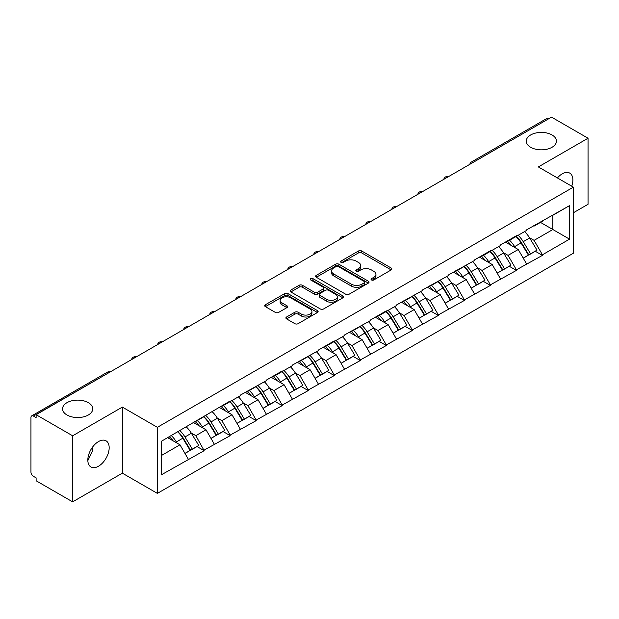 <?xml version="1.0" encoding="UTF-8"?>
<svg xmlns="http://www.w3.org/2000/svg" width="619" height="619" viewBox="0 0 619 619"><rect width="100%" height="100%" fill="white"/><g stroke="black" fill="none" stroke-linecap="round" stroke-linejoin="round"><path stroke-width="0.93" d="M88.331 402.667A15.096 8.712 0 0 0 71.874 400.779A15.096 8.712 0 0 0 62.558 408.834A15.096 8.712 0 0 0 66.976 414.993A15.096 8.712 0 0 0 83.433 416.881A15.096 8.712 0 0 0 92.749 408.834A15.096 8.712 0 0 0 88.331 402.667M552.024 134.957A15.096 8.712 0 0 0 535.567 133.07A15.096 8.712 0 0 0 526.251 141.124A15.096 8.712 0 0 0 530.669 147.283A15.096 8.712 0 0 0 547.126 149.171A15.096 8.712 0 0 0 556.442 141.124A15.096 8.712 0 0 0 552.024 134.957M371.508 279.966A1.617 0.936 0 0 0 373.806 279.966L391.2 269.923A2.314 1.339 0 0 0 391.881 268.979A2.314 1.339 0 0 0 391.2 268.027L361.728 251.012A2.314 1.339 0 0 0 358.455 251.012L341.061 261.056A1.617 0.936 0 0 0 340.582 261.721A1.617 0.936 0 0 0 341.061 262.379A1.617 0.936 0 0 0 343.352 262.379L345.603 261.079A7.413 4.279 0 0 1 356.08 261.079L358.54 262.502A7.413 4.279 0 0 1 360.707 265.528A7.413 4.279 0 0 1 358.54 268.553L356.289 269.853A1.617 0.936 0 0 0 355.809 270.511A1.617 0.936 0 0 0 356.289 271.176A1.617 0.936 0 0 0 358.579 271.176L360.831 269.876A7.413 4.279 0 0 1 371.307 269.876L373.76 271.292A7.413 4.279 0 0 1 375.934 274.318A7.413 4.279 0 0 1 373.76 277.343L371.508 278.643A1.617 0.936 0 0 0 371.036 279.301A1.617 0.936 0 0 0 371.508 279.966L371.508 278.643M92.486 447.189L92.749 450.578L87.836 460.613M98.506 441.571A15.096 8.712 -60 0 1 106.05 440.829A15.096 8.712 -60 0 1 108.364 452.922A15.096 8.712 -60 0 1 98.506 466.223A15.096 8.712 -60 0 1 90.954 466.974A15.096 8.712 -60 0 1 88.641 454.88A15.096 8.712 -60 0 1 98.506 441.571M557.409 177.939A15.096 8.712 -60 0 1 562.199 173.862A15.096 8.712 -60 0 1 569.743 173.111A15.096 8.712 -60 0 1 571.739 186.211M286.582 316.99A2.314 1.339 0 0 0 285.901 317.942A2.314 1.339 0 0 0 286.582 318.886L294.845 323.66A2.314 1.339 0 0 0 298.126 323.66L317.446 312.502A2.314 1.339 0 0 0 318.12 311.558A2.314 1.339 0 0 0 317.446 310.614L287.974 293.599A2.314 1.339 0 0 0 284.701 293.599L265.381 304.749A2.314 1.339 0 0 0 264.7 305.701A2.314 1.339 0 0 0 265.381 306.645L275.37 312.409A2.314 1.339 0 0 0 278.643 312.409L286.907 307.635A2.314 1.339 0 0 0 287.587 306.691A2.314 1.339 0 0 0 286.907 305.747L281.954 302.884A6.19 3.575 0 0 1 280.144 300.354A6.19 3.575 0 0 1 283.966 297.05A6.19 3.575 0 0 1 290.713 297.832L310.119 309.028A6.19 3.575 0 0 1 311.93 311.558A6.19 3.575 0 0 1 308.107 314.862A6.19 3.575 0 0 1 301.36 314.088L298.126 312.224A2.314 1.339 0 0 0 294.845 312.224L286.582 316.99L286.582 318.886L294.845 314.143L294.845 312.224M122.353 407.101L72.647 435.799L36.119 414.707L551.521 117.146L588.05 138.23L538.344 166.929L573.372 187.155L157.381 427.319L122.353 407.101L122.353 473.164L157.381 493.382L157.381 427.319M345.766 294.257A2.314 1.339 0 0 0 349.039 294.257L368.359 283.107A2.314 1.339 0 0 0 369.04 282.163A2.314 1.339 0 0 0 368.359 281.219L338.887 264.205A2.314 1.339 0 0 0 335.614 264.205L316.294 275.354A2.314 1.339 0 0 0 315.62 276.298A2.314 1.339 0 0 0 316.294 277.242L345.766 294.257M311.295 280.314A1.617 0.936 0 0 1 312.943 280.546L342.872 297.824L323.582 308.958A2.314 1.339 0 0 1 320.309 308.958L290.837 291.944L290.837 290.056A2.314 1.339 0 0 0 290.156 291A2.314 1.339 0 0 0 290.837 291.944M290.837 290.056L299.109 285.282A2.314 1.339 0 0 1 302.382 285.282L314.328 292.183A2.314 1.339 0 0 0 317.609 292.183L323.095 289.011A2.314 1.339 0 0 0 323.768 288.067A2.314 1.339 0 0 0 323.095 287.123L310.645 279.943A1.617 0.936 0 0 1 310.173 279.277A1.617 0.936 0 0 1 311.171 278.411A1.617 0.936 0 0 1 312.943 278.62L342.903 295.913A2.314 1.339 0 0 1 343.576 296.857A2.314 1.339 0 0 1 342.903 297.809L342.903 295.913M157.381 493.382L573.372 253.217L573.372 187.155M177.846 431.783A15.808 9.123 -120 0 1 183.255 438.105L190.621 450.268L197.043 446.562L204.169 450.678L195.828 435.652L191.209 432.983M204.169 450.678L161.219 474.897L161.219 441.378L230.191 400.98L230.191 401.561L240.365 395.688L240.365 395.108L266.387 380.662L266.387 380.089L282.225 370.936L282.225 371.516L292.4 365.643L292.4 365.063L318.421 350.617L318.421 350.045L334.268 340.891L334.268 341.471L344.443 335.599L344.443 335.018L370.464 320.572L370.464 320L386.31 310.846L386.31 311.427L396.485 305.554L396.485 304.974L422.506 290.528L422.506 289.947L448.527 275.509L448.527 274.929L474.549 260.483L474.549 259.903L490.387 250.757L490.387 251.337L500.562 245.464L500.562 244.884L516.408 235.738L516.408 236.311L526.583 230.438L526.583 229.858L569.534 205.64L569.534 239.151L542.43 254.804L534.089 240.358L529.469 237.688M516.107 236.489A15.808 9.123 -120 0 1 521.523 242.81L528.881 254.974L535.303 251.268L542.43 255.384L542.43 254.804M542.43 255.384L516.408 269.822L508.067 255.376L503.448 252.714M490.086 251.507A15.808 9.123 -120 0 1 495.502 257.837L502.868 270L509.29 266.286L516.408 270.402L516.408 269.822M516.408 270.402L490.387 284.848L482.054 270.402L477.427 267.733M464.072 266.534A15.808 9.123 -120 0 1 469.481 272.855L476.847 285.019L483.269 281.312L490.387 285.429L490.387 284.848M490.387 285.429L464.374 299.867L456.033 285.429L451.413 282.759M438.051 281.552A15.808 9.123 -120 0 1 443.459 287.881L450.825 300.045L457.248 296.339L464.374 300.447L464.374 299.867M464.374 300.447L438.353 314.893L430.012 300.447L425.392 297.778M412.03 296.578A15.808 9.123 -120 0 1 417.438 302.9L424.804 315.063L431.226 311.357L438.353 315.473L438.353 314.893M438.353 315.473L412.331 329.919L403.99 315.473L399.371 312.804M386.008 311.597A15.808 9.123 -120 0 1 391.417 317.926L398.783 330.089L405.205 326.383L412.331 330.492L412.331 329.919M412.331 330.492L386.31 344.938L377.969 330.492L373.35 327.822M359.987 326.623A15.808 9.123 -120 0 1 365.396 332.952L372.762 345.108L379.184 341.402L386.31 345.518L386.31 344.938M386.31 345.518L360.289 359.964L351.948 345.518L347.329 342.849M333.966 341.649A15.808 9.123 -120 0 1 339.374 347.971L346.741 360.134L353.163 356.428L360.289 360.537L360.289 359.964M360.289 360.537L334.268 374.982L325.927 360.537L321.307 357.875M307.945 356.668A15.808 9.123 -120 0 1 313.361 362.997L320.719 375.153L327.142 371.446L334.268 375.563L334.268 374.982M334.268 375.563L308.247 390.009L299.906 375.563L295.286 372.893M281.924 371.694A15.808 9.123 -120 0 1 287.34 378.016L294.706 390.179L301.128 386.473L308.247 390.581L308.247 390.009M308.247 390.581L282.225 405.027L273.892 390.581L269.265 387.92M255.91 386.713A15.808 9.123 -120 0 1 261.319 393.042L268.685 405.197L275.107 401.491L282.225 405.607L282.225 405.027M282.225 405.607L256.212 420.053L247.871 405.607L243.252 402.938M229.889 401.739A15.808 9.123 -120 0 1 235.297 408.06L242.663 420.224L249.086 416.517L256.212 420.626L256.212 420.053M256.212 420.626L230.191 435.072L221.85 420.626L217.23 417.964M203.868 416.757A15.808 9.123 -120 0 1 209.276 423.087L216.642 435.25L223.064 431.536L230.191 435.652L230.191 435.072M230.191 435.652L204.169 450.098M195.325 421.113L195.828 421.4L204.169 416.587M195.828 435.652L206.003 429.779L193.159 422.359M214.344 444.225L206.003 429.779M221.347 406.087L221.85 406.374L230.191 401.561M221.85 420.626L232.024 414.753L219.18 407.341M240.365 429.199L232.024 414.753M247.368 391.069L247.871 391.355L256.212 386.542M247.871 405.607L258.046 399.735L245.201 392.314M266.387 414.181L258.046 399.735M273.389 376.043L273.892 376.329L282.225 371.516M273.892 390.581L284.067 384.709L271.223 377.296M292.4 399.154L284.067 384.709M299.41 361.016L299.906 361.31L308.247 356.49M299.906 375.563L310.08 369.69L297.244 362.27M318.421 384.128L310.08 369.69M325.432 345.998L325.927 346.284L334.268 341.471M325.927 360.537L336.102 354.664L323.257 347.251M344.443 369.11L336.102 354.664M351.453 330.972L351.948 331.266L360.289 326.445M351.948 345.518L362.123 339.645L349.278 332.225M370.464 354.083L362.123 339.645M377.466 315.953L377.969 316.239L386.31 311.427M377.969 330.492L388.144 324.619L375.3 317.207M396.485 339.065L388.144 324.619M403.487 300.927L403.99 301.221L412.331 296.4M403.99 315.473L414.165 309.593L401.321 302.18M422.506 324.039L414.165 309.593M429.509 285.908L430.012 286.195L438.353 281.382M430.012 300.447L440.186 294.574L427.342 287.162M448.527 309.02L440.186 294.574M455.53 270.882L456.033 271.176L464.374 266.356M456.033 285.429L466.208 279.548L453.363 272.136M474.549 293.994L466.208 279.548M481.551 255.864L482.054 256.15L490.387 251.337M482.054 270.402L492.229 264.53L479.385 257.117M500.562 278.976L492.229 264.53M507.572 240.837L508.067 241.131L516.408 236.311M508.067 255.376L518.242 249.503L505.406 242.091M526.583 263.949L518.242 249.503M549.022 118.585L473.458 162.209M472.398 162.828A3.536 2.043 120 0 1 473.295 162.116A3.536 2.043 60 0 0 471.523 161.938L547.08 118.314A3.536 2.043 60 0 1 548.852 118.492M533.593 225.819L534.089 226.105L542.43 221.293M534.089 240.358L552.852 229.525L552.852 215.273L569.534 205.64M540.511 222.399L569.534 239.151M573.372 212.766L588.05 204.293L588.05 138.23M72.647 435.799L72.647 501.854L36.119 480.77L36.119 477.876L33.449 476.336A3.536 2.043 -120 0 1 30.95 472.003L30.95 417.5A3.536 2.043 -120 0 1 31.685 415.883A3.536 2.043 -120 0 1 33.449 416.053L36.119 417.593L36.119 414.707M72.647 501.854L122.353 473.164M161.219 455.63L179.982 444.798L167.641 437.672M188.323 459.244L179.982 444.798M521.152 243.097L521.979 243.569M495.13 258.115L495.958 258.595M469.109 273.141L469.937 273.621M443.096 288.16L443.916 288.64M417.074 303.186L417.895 303.666M391.053 318.212L391.881 318.684M365.032 333.231L365.86 333.711M339.011 348.257L339.839 348.729M312.99 363.276L313.818 363.755M286.968 378.302L287.796 378.774M260.947 393.32L261.775 393.8M234.934 408.347L235.754 408.819M208.913 423.365L209.733 423.845M182.891 438.391L183.719 438.863M372.158 280.19L373.76 279.27A7.413 4.279 0 0 0 375.934 276.244L375.934 274.318M360.707 265.528L360.707 267.454A7.413 4.279 0 0 1 358.54 270.48L356.931 271.401M391.169 269.938L361.728 252.939A2.314 1.339 0 0 0 358.455 252.939L341.703 262.611M368.359 281.219L368.359 283.107L338.887 266.131A2.314 1.339 0 0 0 335.614 266.131L316.324 277.266M364.266 282.821A1.617 0.936 0 0 0 364.738 282.163A1.617 0.936 0 0 0 364.266 281.498L338.4 266.565A1.617 0.936 0 0 0 336.109 266.565L333.734 267.934A7.413 4.279 0 0 0 331.56 270.96A7.413 4.279 0 0 0 333.734 273.985L351.414 284.191A7.413 4.279 0 0 0 361.891 284.191L364.266 282.821L364.266 284.748A1.617 0.936 0 0 0 364.738 284.09L364.738 282.163M331.56 270.96L331.56 272.886A7.413 4.279 0 0 0 333.734 275.912L333.734 273.985M364.266 284.748L361.891 286.117A7.413 4.279 0 0 1 351.414 286.117L333.734 275.912M290.868 291.959L299.109 287.208L299.109 285.282M323.768 288.067L323.768 289.994A2.314 1.339 0 0 1 323.095 290.938L317.609 294.11A2.314 1.339 0 0 1 314.328 294.11L302.382 287.208A2.314 1.339 0 0 0 299.109 287.208M326.731 299.341A6.19 3.575 0 0 0 333.486 300.114A6.19 3.575 0 0 0 337.309 296.811A6.19 3.575 0 0 0 335.49 294.28L328.658 290.334A2.314 1.339 0 0 0 325.385 290.334L319.899 293.507A2.314 1.339 0 0 0 319.218 294.451A2.314 1.339 0 0 0 319.899 295.395L326.731 299.341L326.731 301.267A6.19 3.575 0 0 0 333.486 302.041A6.19 3.575 0 0 0 337.309 298.737L337.309 296.811M319.218 294.451L319.218 296.377A2.314 1.339 0 0 0 319.899 297.321L319.899 295.395M326.731 301.267L319.899 297.321M311.93 311.558L311.93 313.485A6.19 3.575 0 0 1 308.107 316.789A6.19 3.575 0 0 1 301.36 316.015L298.126 314.143A2.314 1.339 0 0 0 294.845 314.143M280.144 300.354L280.144 302.281A6.19 3.575 0 0 0 281.954 304.811L281.954 302.884M286.876 307.651L281.954 304.811M317.446 310.614L317.446 312.502L287.974 295.526A2.314 1.339 0 0 0 284.701 295.526L265.412 306.66M524.579 231.599A19.344 11.165 60 0 1 529.647 237.975L523.225 241.681A19.344 11.165 -120 0 0 518.157 235.305M523.225 241.681L530.591 253.844L537.013 250.138L529.647 237.975M528.881 254.974L530.591 253.844M535.303 251.268L537.013 250.138M507.093 241.116A15.808 9.123 60 0 1 511.456 245.588M509.561 240.265A19.344 11.165 60 0 1 514.637 246.641L515.356 247.84M523.272 258.216L528.417 255.098L521.051 242.934A19.344 11.165 -120 0 0 515.983 236.559M528.417 255.098L523.21 258.1M498.558 246.625A19.344 11.165 60 0 1 503.626 252.993L497.204 256.707A19.344 11.165 -120 0 0 492.136 250.331M497.204 256.707L504.57 268.863L510.992 265.156L503.626 252.993M502.868 270L504.57 268.863M509.29 266.286L510.992 265.156M481.071 256.134A15.808 9.123 60 0 1 485.435 260.607M483.547 255.291A19.344 11.165 60 0 1 488.615 261.659L489.343 262.858M497.25 273.234L502.404 270.116L495.038 257.953A19.344 11.165 -120 0 0 489.962 251.577M502.404 270.116L497.189 273.126M472.537 261.644A19.344 11.165 60 0 1 477.605 268.019L471.183 271.726A19.344 11.165 -120 0 0 466.115 265.35M471.183 271.726L478.549 283.889L484.971 280.183L477.605 268.019M476.847 285.019L478.549 283.889M483.269 281.312L484.971 280.183M455.058 271.161A15.808 9.123 60 0 1 459.414 275.633M457.526 270.31A19.344 11.165 60 0 1 462.594 276.685L463.322 277.885M471.229 288.261L476.382 285.142L469.016 272.979A19.344 11.165 -120 0 0 463.948 266.603M476.382 285.142L471.167 288.144M446.516 276.67A19.344 11.165 60 0 1 451.584 283.038L445.162 286.752A19.344 11.165 -120 0 0 440.094 280.376M445.162 286.752L452.528 298.907L458.95 295.201L451.584 283.038M450.825 300.045L452.528 298.907M457.248 296.339L458.95 295.201M429.037 286.179A15.808 9.123 60 0 1 433.393 290.651M431.505 285.336A19.344 11.165 60 0 1 436.573 291.711L437.3 292.911M445.216 303.279L450.361 300.161L442.995 287.997A19.344 11.165 -120 0 0 437.927 281.63M450.361 300.161L445.146 303.171M420.494 291.688A19.344 11.165 60 0 1 425.562 298.064L419.14 301.77A19.344 11.165 -120 0 0 414.072 295.395M419.14 301.77L426.506 313.934L432.929 310.227L425.562 298.064M424.804 315.063L426.506 313.934M431.226 311.357L432.929 310.227M403.015 301.205A15.808 9.123 60 0 1 407.372 305.678M405.484 300.354A19.344 11.165 60 0 1 410.552 306.73L411.279 307.929M419.195 318.305L424.34 315.187L416.974 303.024A19.344 11.165 -120 0 0 411.906 296.648M424.34 315.187L419.125 318.197M394.473 306.714A19.344 11.165 60 0 1 399.541 313.09L393.119 316.796A19.344 11.165 -120 0 0 388.051 310.421M393.119 316.796L400.485 328.952L406.907 325.246L399.541 313.09M398.783 330.089L400.485 328.952M405.205 326.383L406.907 325.246M376.994 316.224A15.808 9.123 60 0 1 381.35 320.696M379.462 315.381A19.344 11.165 60 0 1 384.531 321.756L385.258 322.956M393.173 333.324L398.319 330.206L390.953 318.042A19.344 11.165 -120 0 0 385.885 311.674M398.319 330.206L393.111 333.215M368.452 321.733A19.344 11.165 60 0 1 373.52 328.109L367.098 331.815A19.344 11.165 -120 0 0 362.03 325.439M367.098 331.815L374.464 343.978L380.886 340.272L373.52 328.109M372.762 345.108L374.464 343.978M379.184 341.402L380.886 340.272M350.973 331.25A15.808 9.123 60 0 1 355.329 335.722M353.441 330.399A19.344 11.165 60 0 1 358.509 336.775L359.237 337.974M367.152 348.35L372.298 345.232L364.931 333.068A19.344 11.165 -120 0 0 359.863 326.693M372.298 345.232L367.09 348.242M342.431 336.759A19.344 11.165 60 0 1 347.507 343.135L341.084 346.841A19.344 11.165 -120 0 0 336.009 340.465M341.084 346.841L348.451 359.005L354.865 355.291L347.507 343.135M346.741 360.134L348.451 359.005M353.163 356.428L354.865 355.291M324.952 346.269A15.808 9.123 60 0 1 329.316 350.741M327.42 345.425A19.344 11.165 60 0 1 332.488 351.801L333.215 353M341.131 363.376L346.276 360.25L338.91 348.095A19.344 11.165 -120 0 0 333.842 341.719M346.276 360.25L341.069 363.26M316.417 351.778A19.344 11.165 60 0 1 321.485 358.153L315.063 361.86A19.344 11.165 -120 0 0 309.995 355.484M315.063 361.86L322.429 374.023L328.851 370.317L321.485 358.153M320.719 375.153L322.429 374.023M327.142 371.446L328.851 370.317M298.931 361.295A15.808 9.123 60 0 1 303.295 365.767M301.399 360.444A19.344 11.165 60 0 1 306.475 366.819L307.194 368.019M315.11 378.395L320.255 375.276L312.889 363.113A19.344 11.165 -120 0 0 307.821 356.737M320.255 375.276L315.048 378.286M290.396 366.804A19.344 11.165 60 0 1 295.464 373.18L289.042 376.886A19.344 11.165 -120 0 0 283.974 370.51M289.042 376.886L296.408 389.049L302.83 385.335L295.464 373.18M294.706 390.179L296.408 389.049M301.128 386.473L302.83 385.335M272.909 376.313A15.808 9.123 60 0 1 277.273 380.786M275.385 375.47A19.344 11.165 60 0 1 280.453 381.846L281.181 383.045M289.088 393.421L294.242 390.295L286.876 378.139A19.344 11.165 -120 0 0 281.8 371.764M294.242 390.295L289.027 393.305M264.375 381.822A19.344 11.165 60 0 1 269.443 388.198L263.021 391.904A19.344 11.165 -120 0 0 257.953 385.536M263.021 391.904L270.387 404.068L276.809 400.361L269.443 388.198M268.685 405.197L270.387 404.068M275.107 401.491L276.809 400.361M246.896 391.34A15.808 9.123 60 0 1 251.252 395.812M249.364 390.488A19.344 11.165 60 0 1 254.432 396.864L255.16 398.063M263.067 408.439L268.22 405.321L260.854 393.158A19.344 11.165 -120 0 0 255.786 386.782M268.22 405.321L263.005 408.331M238.354 396.849A19.344 11.165 60 0 1 243.422 403.224L237 406.931A19.344 11.165 -120 0 0 231.932 400.555M237 406.931L244.366 419.094L250.788 415.388L243.422 403.224M242.663 420.224L244.366 419.094M249.086 416.517L250.788 415.388M220.875 406.366A15.808 9.123 60 0 1 225.231 410.83M223.343 405.515A19.344 11.165 60 0 1 228.411 411.89L229.138 413.09M237.054 423.466L242.199 420.34L234.833 408.184A19.344 11.165 -120 0 0 229.765 401.808M242.199 420.34L236.984 423.35M212.332 411.867A19.344 11.165 60 0 1 217.401 418.243L210.978 421.949A19.344 11.165 -120 0 0 205.91 415.581M210.978 421.949L218.345 434.112L224.767 430.406L217.401 418.243M216.642 435.25L218.345 434.112M223.064 431.536L224.767 430.406M194.853 421.384A15.808 9.123 60 0 1 199.21 425.857M197.322 420.541A19.344 11.165 60 0 1 202.39 426.909L203.117 428.108M211.033 438.484L216.178 435.366L208.812 423.203A19.344 11.165 -120 0 0 203.744 416.827M216.178 435.366L210.963 438.376M186.311 426.893A19.344 11.165 60 0 1 191.379 433.269L184.957 436.975A19.344 11.165 -120 0 0 179.889 430.6M184.957 436.975L192.323 449.139L198.745 445.432L191.379 433.269M190.621 450.268L192.323 449.139M197.043 446.562L198.745 445.432M169.258 436.743A15.808 9.123 60 0 1 173.188 440.883M171.301 435.559A19.344 11.165 60 0 1 176.369 441.935L177.096 443.134M185.011 453.51L190.157 450.392L182.791 438.229A19.344 11.165 -120 0 0 177.723 431.853M190.157 450.392L184.949 453.394M109.176 372.53L33.449 416.053M109.911 372.104A3.536 2.043 -60 0 0 109.014 372.429A3.536 2.043 -120 0 0 107.242 372.259L31.685 415.883M446.376 177.846A3.536 2.043 120 0 1 447.274 177.135A3.536 2.043 -60 0 1 448.171 176.81M420.355 192.873A3.536 2.043 120 0 1 421.253 192.161A3.536 2.043 -60 0 1 422.15 191.836M394.334 207.891A3.536 2.043 120 0 1 395.232 207.179A3.536 2.043 -60 0 1 396.129 206.854M368.313 222.917A3.536 2.043 120 0 1 369.21 222.206A3.536 2.043 -60 0 1 370.108 221.881M342.292 237.936A3.536 2.043 120 0 1 343.189 237.224A3.536 2.043 -60 0 1 344.094 236.899M316.278 252.962A3.536 2.043 120 0 1 317.176 252.25A3.536 2.043 -60 0 1 318.073 251.925M290.257 267.981A3.536 2.043 120 0 1 291.154 267.269A3.536 2.043 -60 0 1 292.052 266.944M264.236 283.007A3.536 2.043 120 0 1 265.133 282.295A3.536 2.043 -60 0 1 266.031 281.97M238.214 298.025A3.536 2.043 120 0 1 239.112 297.321A3.536 2.043 -60 0 1 240.01 296.988M212.193 313.052A3.536 2.043 120 0 1 213.091 312.34A3.536 2.043 -60 0 1 213.988 312.015M186.172 328.078A3.536 2.043 120 0 1 187.07 327.366A3.536 2.043 -60 0 1 187.967 327.041M160.151 343.096A3.536 2.043 120 0 1 161.048 342.384A3.536 2.043 -60 0 1 161.946 342.059M134.13 358.122A3.536 2.043 120 0 1 135.027 357.411A3.536 2.043 -60 0 1 135.932 357.086M373.76 279.27L373.76 277.343M356.289 271.176L356.289 269.853M358.54 270.48L358.54 268.553M341.061 262.379L341.061 261.056M358.455 252.939L358.455 251.012M361.728 252.939L361.728 251.012M391.2 269.923L391.2 268.027M316.294 277.242L316.294 275.354M335.614 266.131L335.614 264.205M338.887 266.131L338.887 264.205M351.414 286.117L351.414 284.191M361.891 286.117L361.891 284.191M302.382 287.208L302.382 285.282M314.328 294.11L314.328 292.183M317.609 294.11L317.609 292.183M323.095 290.938L323.095 289.011M312.943 280.546L312.943 278.62M298.126 314.143L298.126 312.224M301.36 316.015L301.36 314.088M286.907 307.635L286.907 305.747M265.381 306.645L265.381 304.749M284.701 295.526L284.701 293.599M287.974 295.526L287.974 293.599M521.051 242.934L514.637 246.641M495.038 257.953L488.615 261.659M469.016 272.979L462.594 276.685M442.995 287.997L436.573 291.711M416.974 303.024L410.552 306.73M390.953 318.042L384.531 321.756M364.931 333.068L358.509 336.775M338.91 348.095L332.488 351.801M312.889 363.113L306.475 366.819M286.876 378.139L280.453 381.846M260.854 393.158L254.432 396.864M234.833 408.184L228.411 411.89M208.812 423.203L202.39 426.909M182.791 438.229L176.369 441.935M471.523 161.938A3.536 3.536 0 0 0 469.821 164.314M448.411 176.67A3.536 3.536 0 0 0 443.808 179.332M422.39 191.697A3.536 3.536 0 0 0 417.786 194.358M396.369 206.723A3.536 3.536 0 0 0 391.765 209.377M370.348 221.741A3.536 3.536 0 0 0 365.744 224.403M344.326 236.768A3.536 3.536 0 0 0 339.723 239.421M318.305 251.786A3.536 3.536 0 0 0 313.701 254.448M292.284 266.812A3.536 3.536 0 0 0 287.68 269.466M266.263 281.831A3.536 3.536 0 0 0 261.659 284.492M240.249 296.857A3.536 3.536 0 0 0 235.646 299.511M214.228 311.875A3.536 3.536 0 0 0 209.624 314.537M188.207 326.902A3.536 3.536 0 0 0 183.603 329.556M162.186 341.92A3.536 3.536 0 0 0 157.582 344.582M136.165 356.946A3.536 3.536 0 0 0 131.561 359.6M110.143 371.965A3.536 3.536 0 0 0 107.242 372.259"/></g></svg>
